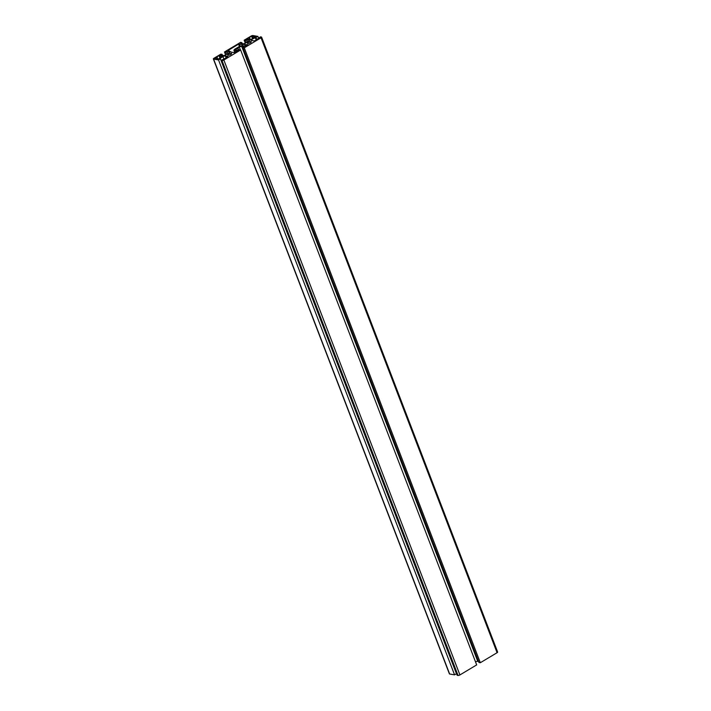 <?xml version="1.0" encoding="UTF-8"?>
<svg xmlns="http://www.w3.org/2000/svg" width="711" height="711" viewBox="0 0 711 711"><rect width="100%" height="100%" fill="white"/><g stroke="black" fill="none" stroke-linecap="round" stroke-linejoin="round"><path stroke-width="1.07" d="M497.407 651.916A1.431 0.462 159 0 1 497.647 652.058A1.431 0.462 159 0 1 497.087 652.707L480.316 662.732L478.974 662.501L242.931 47.584L244.14 46.873L241.713 46.446A1.822 0.587 -21 0 0 239.314 47.113L237.936 47.939L238.754 50.09M478.592 661.506L477.756 661.363A1.822 0.587 -21 0 0 475.543 661.923M237.936 47.939L236.079 49.05A1.822 0.587 -21 0 0 235.368 49.877A1.822 0.587 -21 0 0 235.67 50.054L238.105 50.481L239.305 49.761L240.638 49.992L476.681 664.901L459.91 674.935A1.431 0.462 159 0 1 458.035 675.45L457.155 675.299L221.112 60.382L227.253 57.369A1.822 0.587 -21 0 0 227.964 56.542A1.822 0.587 -21 0 0 227.662 56.356L226.374 56.125L226.925 57.564M226.374 56.125L225.36 55.965A1.822 0.587 -21 0 0 222.961 56.622L219.548 58.666L220.41 58.817L456.453 673.726L454.569 674.855L449.636 674.001A1.431 0.462 159 0 1 449.396 673.859L213.353 58.942A1.431 0.462 -21 0 0 213.593 59.084L449.636 674.001M216.162 58.817L214.375 58.382L219.015 55.609L223.156 56.027L218.295 59.057L216.242 59.04M216.428 57.147L217.219 59.209M216.882 57.022L217.735 59.262M216.953 56.836L217.877 59.226M248.708 39.363L246.921 38.918L251.561 36.154L255.702 36.572L250.841 39.603L248.788 39.585M235.27 48.908A3.306 1.067 -21 0 0 233.981 50.41A3.306 1.067 -21 0 0 234.541 50.739L237.278 51.254L234.648 52.712L231.404 52.152L228.062 50.463L238.558 44.189L248.032 44.713L245.491 46.224L242.851 45.771A3.306 1.067 -21 0 0 238.505 46.97L235.27 48.908M226.667 56.178L227.147 57.431M240.638 49.992L223.867 60.017A1.431 0.462 -21 0 1 221.992 60.542L221.112 60.382M213.353 58.942A1.431 0.462 -21 0 1 213.913 58.293L220.845 54.152L222.179 54.383L220.979 55.102L223.405 55.52A1.822 0.587 -21 0 0 225.805 54.854L229.04 52.925A1.822 0.587 -21 0 0 229.751 52.099A1.822 0.587 -21 0 0 229.44 51.912L227.013 51.494L225.814 52.214L224.472 51.983L240.522 42.384L241.864 42.616L240.665 43.335L243.091 43.753A1.822 0.587 -21 0 0 245.482 43.087L248.726 41.158A1.822 0.587 -21 0 0 249.428 40.331A1.822 0.587 -21 0 0 249.126 40.145L246.699 39.727L245.499 40.447L244.157 40.216L251.09 36.065A1.431 0.462 -21 0 1 252.965 35.55L257.897 36.403L251.747 39.416A1.822 0.587 -21 0 0 251.036 40.243A1.822 0.587 -21 0 0 251.339 40.429L253.64 40.829A1.822 0.587 -21 0 0 256.04 40.163L260.475 36.848L261.364 36.999A1.431 0.462 -21 0 1 261.604 37.141A1.431 0.462 -21 0 1 261.044 37.79L244.273 47.824L480.316 662.732M244.273 47.824L242.931 47.584M258.6 37.976L258.804 38.51M255.16 37.381L256.191 40.074M256.013 37.523L256.84 39.683M257.897 36.403L258.724 38.554M248.974 37.692L249.765 39.754M254.138 36.261L254.565 37.372M253.694 36.385L254.165 37.612M249.499 37.381L250.423 39.772M249.428 37.567L250.281 39.807M221.601 55.716L222.028 56.827M221.148 55.84L221.619 57.067M228.062 55.236A2.08 0.667 159 0 1 227.716 55.023A2.08 0.667 159 0 1 229.422 53.654A2.08 0.667 159 0 1 231.608 53.529A2.08 0.667 159 0 1 230.373 54.703A2.08 0.667 159 0 1 228.062 55.236M247.748 43.46A2.08 0.667 159 0 1 247.401 43.255A2.08 0.667 159 0 1 249.099 41.887A2.08 0.667 159 0 1 251.285 41.762A2.08 0.667 159 0 1 250.05 42.936A2.08 0.667 159 0 1 247.748 43.46M244.157 40.216L245.304 43.193M245.499 40.447L246.317 42.589M246.699 39.727L247.526 41.869M241.864 42.616L242.247 43.611M224.472 51.983L225.618 54.96M225.814 52.214L226.631 54.356M227.013 51.494L227.84 53.636M222.179 54.383L222.561 55.378M220.41 58.817L218.526 59.937L454.569 674.855M218.526 59.937L213.593 59.084M219.015 55.609L219.957 58.062M219.761 55.396L220.606 57.591M234.541 50.739L235.243 52.578M238.558 44.189L239.447 46.491M227.662 56.356L227.858 56.88M221.992 60.542L458.035 675.45M223.867 60.017L459.91 674.935M236.079 49.05L236.523 50.205M238.309 50.357L237.483 48.206L238.283 50.365M237.536 48.072L238.389 50.303M237.59 48.037L238.452 50.268M237.892 47.957L238.718 50.108M239.314 47.113L240.407 49.948M241.713 46.446L477.756 661.363M261.044 37.79L497.087 652.707M251.747 39.416L252.192 40.571M252.307 35.941L253.143 38.136M251.561 36.154L252.503 38.607M244.788 44.153L245.588 46.233M244.646 44.153L245.437 46.215M242.042 44.429L242.54 45.744M241.891 44.42L242.398 45.735M239.305 43.975L240.158 46.206M249.126 40.145L249.33 40.669M229.44 51.912L229.644 52.436M222.961 56.622L224.001 59.315M225.36 55.965L226.151 58.026M226.338 56.133L226.898 57.582M233.981 50.41L234.861 52.703M261.604 37.141L497.647 652.058"/></g></svg>
